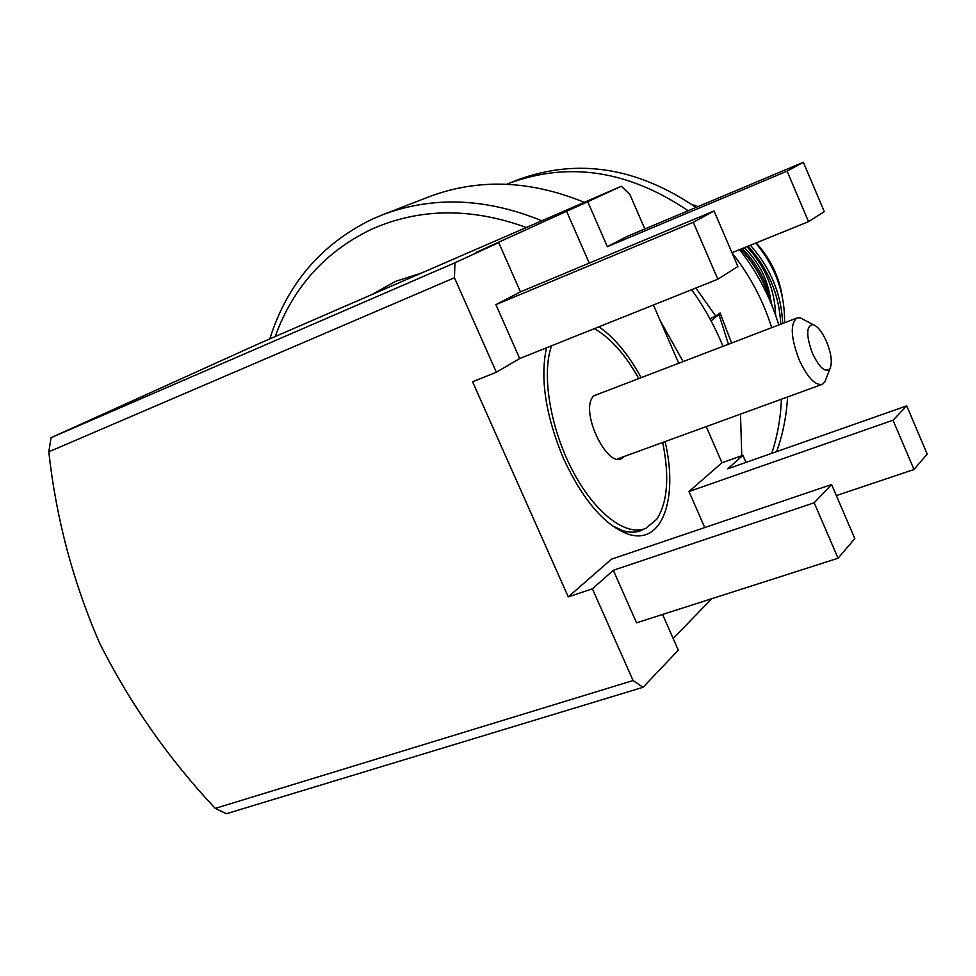 <?xml version="1.0" encoding="UTF-8"?>
<svg xmlns="http://www.w3.org/2000/svg" width="976" height="976" viewBox="0 0 976 976"><rect width="100%" height="100%" fill="white"/><g stroke="black" fill="none" stroke-linecap="round" stroke-linejoin="round"><path stroke-width="1.46" d="M775.639 315.297C774.737 289.164 765.135 266.289 746.872 246.66M692.326 204.838L696.034 205.607L692.252 204.789M784.545 322.751C785.009 293.264 775.42 266.704 755.778 243.048M771.077 303.329C768.881 281.759 759.938 263.227 744.273 247.709M750.385 245.232C770.698 268.229 781.459 294.313 782.654 323.471M780.739 324.203C779.348 295.045 768.466 269.034 748.116 246.159M740.699 249.161C754.716 264.142 764.574 281.588 770.296 301.474M269.791 338.904C287.225 283.711 321.507 243.732 372.625 218.966L383.556 214.403C433.503 195.944 486.268 198.079 541.826 220.783M526.381 227.493C471.201 207.498 419.741 208.022 372.002 229.055C325.35 251.357 293.081 287.188 275.183 336.561M660.069 320.348L683.139 361.584M741.772 455.743L740.491 414.117M722.984 346.321C714.81 326.277 704.367 307.403 691.655 289.701M584.282 202.349C530.432 180.292 479.082 178.291 430.233 196.322L428.013 197.176M764.11 284.321C758.864 271.926 751.727 260.934 742.712 251.357M771.979 305.549C767.807 283.626 757.888 264.618 742.224 248.538M782.496 297.863C779.36 277.013 770.576 258.701 756.144 242.902M812.447 353.336C819.559 367.976 825.403 373.052 829.99 368.574C832.504 362.743 831.357 353.763 826.562 341.649C822.146 331.816 817.632 326.118 813.02 324.557C806.164 325.667 805.969 335.268 812.447 353.336M826.282 378.285L824.915 381.848L822.341 384.3C815.216 385.776 807.494 377.614 799.161 359.802C790.865 337.842 790.072 323.922 796.794 318.066L800.235 317.81L805.017 320.335M709.93 318.749L715.713 316.078L695.864 288.018M720.251 313.345L711.089 320.909M720.117 313.076L715.713 316.078L720.068 312.979L731.597 343.027M506.764 184.269L517.219 180.023C577.011 157.892 636.608 167.042 695.986 207.449M739.576 249.624C757.425 272.426 770.491 297.546 778.775 324.959M787.571 396.976C786.51 416.118 782.862 434.332 776.64 451.62M508.752 183.451C568.642 161.272 628.434 170.373 688.141 210.755M732.049 252.882C749.946 275.5 763.159 300.437 771.687 327.68M781.41 399.221C780.678 418.106 777.445 436.15 771.723 453.352M728.425 344.247L718.934 314.431M665.107 441.591C678.54 499.029 662.106 546.072 627.775 534.018C604.229 525.027 582.843 499.968 563.628 458.866C545.682 415.861 539.96 378.834 546.475 347.822M598.959 326.801C614.331 337.489 628.41 354.434 641.183 377.651M546.621 347.761L546.133 349.213M51.069 437.687L454.938 262.776L454.45 277.757L48.8 451.815L51.069 437.687L260.067 343.125L621.334 186.257L629.923 194.59L644.831 228.97M831.601 484.547L814.179 502.799L838.055 558.223L854.83 538.618L831.601 484.547L611.452 559.187L568.264 596.873L592.408 588.833L613.318 570.289L636.547 622.81L838.055 558.223M814.179 502.799L613.318 570.289M717.836 279.221L737.893 266.485L714.042 210.975L693.302 222.284L717.836 279.221L519.708 358.534L496.357 372.246L472.567 381.75L568.264 596.873M693.302 222.284L495.893 304.646L519.708 358.534M714.042 210.975L520.44 291.873L495.893 304.646M787.083 171.154L808.555 221.65L824.305 211.646L803.358 162.284L787.083 171.154L607.328 246.684L587.747 201.703L475.934 252.528L498.736 242.634L520.44 291.873M589.248 263.13L566.458 210.95M731.976 252.699L808.555 221.65M803.358 162.284L626.799 236.558L607.328 246.684M906.728 405.857L893.028 420.217L914 469.505L927.2 454.084L906.728 405.857L727.706 468.834L742.919 455.328L721.959 462.746L688.995 491.514L893.028 420.217M914 469.505L836.347 495.588M704.733 527.565L688.995 491.514M611.964 525.539L622.346 530.48C629.544 532.798 635.998 532.725 641.696 530.285L644.538 528.809M653.408 305.012L678.723 363.279M706.246 426.597L721.959 462.746M711.711 598.715L673.172 638.524M662.582 614.465L678.308 650.162L643.062 687.287L226.432 813.716L215.245 808.384L633.082 680.54L643.062 687.287M48.8 451.815C56.12 518.329 73.139 582.282 99.845 643.672C130.467 704.208 168.933 759.108 215.245 808.384M633.082 680.54L592.408 588.833M742.919 455.328L745.981 462.404M587.747 201.703L621.334 186.257M454.938 262.776L498.736 242.634M496.357 372.246L454.45 277.757M594.311 328.668C610.342 337.708 625.165 354.337 638.804 378.566M662.704 442.457C669.585 476.617 667.608 502.201 656.775 519.195L646.014 528.236C626.433 537.056 594.835 513.315 572.509 470.53C550.11 427.866 541.387 373.845 551.586 345.772M623.774 456.646C609.768 473.848 578.304 410.872 593.652 396L600.118 393.377M371.868 294.581L395.378 281.43L421.412 273.06M430.233 196.322L383.556 214.403M829.99 368.574L824.915 381.848M617.43 458.952L821.682 384.544M593.847 395.78L796.794 318.066M813.02 324.557L800.235 317.81M638.402 531.408L641.696 530.285M622.346 530.48L627.775 534.018M642.745 529.358L634.937 532.042"/></g></svg>
